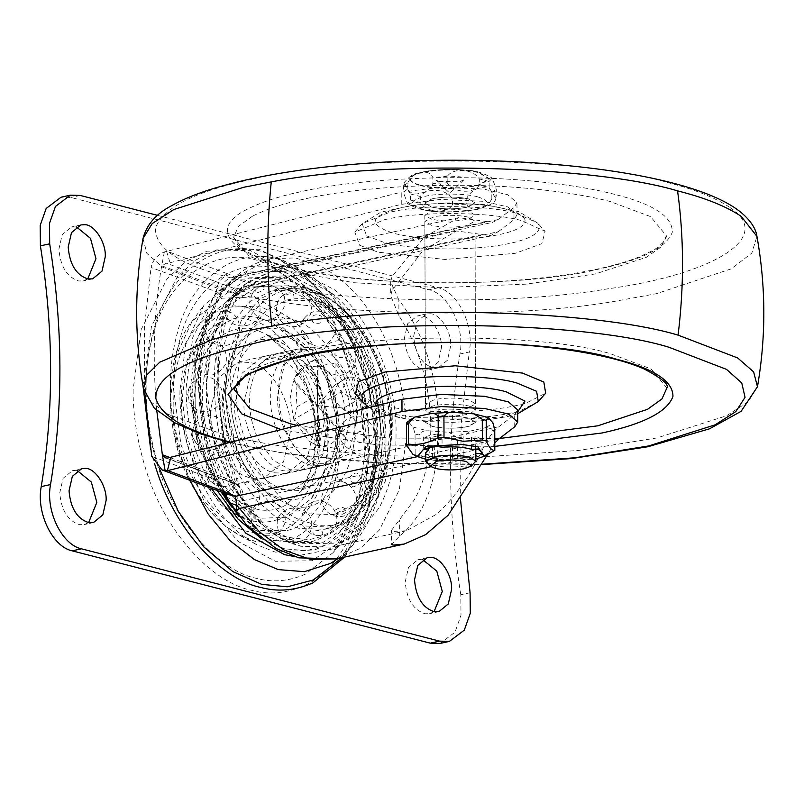 <?xml version="1.0" encoding="UTF-8"?>
<svg xmlns="http://www.w3.org/2000/svg" width="804" height="804" viewBox="0 0 804 804"><rect width="100%" height="100%" fill="white"/><g stroke="black" fill="none" stroke-linecap="round" stroke-linejoin="round"><path stroke-width="0.6" stroke-dasharray="4.02 3.01" d="M359.609 245.24L377.981 252.165L445.235 259.471L515.274 253.3L541.866 243.672L545.102 231.411L521.977 220.768C494.219 212.256 423.577 210.949 389.196 218.708L384.674 219.633L354.825 232.075L359.609 245.24M468.501 217.18C457.938 214.909 446.511 214.728 434.24 216.648L424.844 221.321L431.346 225.281C441.225 227.472 452.27 227.723 464.461 226.024L466.772 225.572L475.013 221.14L468.501 217.18M469.144 399.96C458.571 397.689 447.155 397.508 434.874 399.437L425.477 404.1L431.979 408.07C441.858 410.261 452.903 410.502 465.104 408.804L467.415 408.362L475.646 403.93L469.144 399.96M355.388 393.839L378.503 404.482C401.94 410.472 432.904 412.713 471.375 411.196C495.143 409.708 513.615 406.904 526.801 402.794L545.665 393.176M666.868 388.03L651.16 368.956L610.769 353.84C542.258 332.414 362.574 332.896 294.344 353.84L250.768 369.76L234.155 389.538M297.872 425.597L388.061 438.039L499.455 438.522M252.376 216.246L238.426 226.426L233.622 237.22L249.33 256.295L289.711 271.41L354.474 282.747L439.426 287.671L526.128 284.164L595.322 273.933L646.336 257.33L661.2 246.858L666.335 235.713L650.627 216.638L610.236 201.523C591.302 196.528 567.252 192.488 538.097 189.382C460.642 180.759 357.368 186.448 304.626 198.99C283.299 203.553 265.883 209.301 252.376 216.246M324.072 423.336L316.967 454.622L296.736 471.224L283.902 470.802C264.154 467.988 242.366 430.663 244.024 402.693L251.119 371.408L271.35 354.805L283.842 355.137L288.817 356.865C307.671 363.287 325.349 398.04 324.072 423.336M274.606 472.832L287.45 473.254L307.681 456.652L314.776 425.356C316.062 400.06 298.384 365.307 279.521 358.885L274.556 357.157L262.064 356.835L241.833 373.428L234.728 404.724C233.07 432.683 254.858 470.018 274.606 472.832M88.611 522.62L84.169 524.59L79.516 524.68C67.837 520.851 61.245 510.249 59.757 492.852L63.044 478.36L72.42 470.672L77.274 470.621M87.757 278.908L83.325 280.887L78.671 280.978C66.983 277.139 60.4 266.536 58.903 249.15L62.199 234.647L71.566 226.959L76.42 226.909M434.07 611.683L429.637 613.653L424.984 613.743C413.296 609.914 406.713 599.302 405.216 581.915L408.502 567.423L417.879 559.735L422.733 559.684M429.919 313.771C439.436 313.057 451.627 331.298 450.732 345.74L447.446 360.232L438.069 367.92L433.416 368.011C421.738 364.172 415.155 353.569 413.658 336.183L416.944 321.68L426.321 313.992L429.919 313.771M441.446 347.76L438.15 362.252L428.783 369.94L424.13 370.031C412.452 366.202 405.859 355.589 404.372 338.203L407.658 323.71L417.025 316.022L420.623 315.801C430.15 315.088 442.341 333.328 441.446 347.76M226.075 496.42L260.235 518.248L287.249 517.253L311.47 498.44L324.886 469.486L329.007 436.1L325.339 403.487L313.781 370.031L295.329 341.931L273.42 323.932L264.968 320.022C239.331 308.394 205.593 325.881 195.493 364.936L190.769 400.462L198.729 448.602L222.648 492.54M287.5 530.399C317.902 523.565 339.057 479.134 337.499 438.291L336.132 417.497L326.726 379.006L308.495 343.74L284.485 318.444L259.501 306.043L229.17 307.158L201.975 328.283L186.91 360.795L182.277 398.271L186.407 434.894L199.382 472.461L220.105 504.018L244.697 524.228L260.285 530.519L287.5 530.399M322.424 534.831C314.977 536.077 311.942 534.861 313.309 531.193C320.776 529.725 323.811 530.941 322.424 534.831M345.549 512.64C338.906 516.48 335.529 515.585 335.439 509.957C342.062 505.927 345.429 506.821 345.549 512.64M360.574 478.571C355.247 484.621 351.66 484.219 349.81 477.365C355.097 471.184 358.684 471.586 360.574 478.571M365.689 436.753C362.041 444.341 358.373 444.542 354.705 437.356C358.303 429.708 361.961 429.507 365.689 436.753M344.976 350.333C344.936 358.353 341.569 359.8 334.896 354.675C334.926 346.745 338.283 345.298 344.976 350.333M321.66 316.163C323.107 323.027 320.082 324.967 312.585 321.982C311.158 315.268 314.183 313.329 321.66 316.163M293.118 293.822C295.601 298.756 292.988 301.018 285.269 300.606C282.857 295.852 285.48 293.601 293.118 293.822M262.797 286.013C265.732 288.485 263.561 290.857 256.265 293.128C253.451 290.847 255.632 288.475 262.797 286.013M234.356 293.661L234.688 293.48C236.034 292.284 239.321 291.681 244.527 291.651C253.33 292.777 258.516 298.515 260.074 308.847C261.24 329.057 229.562 332.092 225.984 314.042L225.723 304.877L227.693 300.063L234.356 293.661C237.11 293.45 235.341 295.711 229.06 300.445L227.693 300.063M206.929 321.68L212.487 314.052L205.804 323.54L205.171 327.439L206.497 334.977C209.673 342.142 215.663 345.68 224.457 345.569C244.396 344.424 244.205 313.037 226.014 311.178C216.929 311.46 212.417 312.414 212.487 314.052L214.567 311.218L197.402 348.273L192.126 390.975L196.829 432.703L211.613 475.506L235.23 511.465L263.26 534.489L281.008 541.665L312.022 541.534C330.886 535.987 345.75 521.846 356.624 499.113C365.157 479.465 369.287 458.622 368.996 436.572L367.428 412.884C363.438 381.176 352.343 352.333 334.152 326.344L307.56 299.259L280.114 285.882L245.552 287.159L214.567 311.218L204.899 327.751L194.699 362.272L195.402 422.623L205.332 459.617L221.12 491.978M196.206 349.921L195.724 347.207L192.166 356.293L196.206 349.921M187.664 394.292C188.95 400.864 190.096 400.02 191.091 391.749L188.096 390.282L188.206 398.503C187.302 399.558 189.774 402.975 195.603 408.774C205.975 417.055 225.361 406.452 222.306 391.588C218.688 379.8 211.15 375.136 199.683 377.589L191.442 383.317L188.096 390.282M196.508 436.281C193.633 429.034 192.407 429.246 192.839 436.904C195.955 444.079 197.181 443.878 196.508 436.281M211.804 478.169L206.98 475.898L210.216 480.983L211.804 478.169M235.13 512.339L228.447 507.967L236.195 514.781L235.13 512.339M263.672 534.67L255.28 530.077L265.511 535.514C265.199 535.394 277.159 538.911 284.556 524.037C293.751 499.585 251.16 492.159 250.747 516.871C252.215 526.128 253.732 530.529 255.28 530.077M293.993 542.489L285.51 540.037L286.103 538.519C293.802 539.725 296.425 541.052 293.993 542.489M360.272 392.211C358.453 400.482 354.876 401.327 349.529 394.744C351.298 386.493 354.876 385.649 360.272 392.211M278.546 341.68C255.451 333.931 238.165 345.117 226.668 375.207L223.15 401.739L226.869 430.14L238.446 458.411L256.004 479.536L275.018 489.676L295.179 488.932L313.269 474.893L323.288 453.275L326.364 428.351L314.997 379.016L301.209 358.031L284.857 344.594L278.546 341.68M179.965 390.603C178.217 441.145 206.538 511.183 245.13 537.293L256.205 544.439L275.229 552.127L314.655 549.856C348.936 537.745 371.076 486.209 369.549 439.476L362.715 387.297L341.449 335.389L309.198 296.575L274.275 277.953L237.23 279.32L204.015 305.118L185.613 344.826L179.965 390.603M282.184 271.31C244.677 254.295 195.332 279.882 180.548 337.007C175.774 354.092 173.473 371.418 173.644 388.975L180.93 444.632L203.623 500.008L238.014 541.404L275.269 561.272L311.962 560.75L345.841 537.786L368.765 493.756L375.87 441.105L369.94 390.995L351.368 340.002L322.102 298.515L288.284 273.852L282.184 271.31M470.089 592.739L460.803 594.759L461.004 615.241L455.014 632.165L440.13 643.421M460.803 594.759C447.466 511.153 447.195 430.904 459.958 354.021C465.114 327.952 448.692 293.842 429.034 289.772L70.933 197.462L61.074 197.201M460.581 500.199L461.104 424.381L469.255 351.991L459.958 354.021M157.604 215.382L438.321 287.752C457.978 291.812 474.4 325.921 469.255 351.991M312.967 461.978L317.691 463.606L330.183 463.928L350.413 447.336L357.519 416.04C358.996 389.327 339.147 353.097 319.731 348.584L317.289 347.841L304.796 347.519L284.566 364.111L277.47 395.407C276.164 420.834 294.043 455.737 312.967 461.978M246.074 476.571L250.798 478.189L263.29 478.521L283.521 461.918L290.626 430.622C292.103 403.909 272.254 367.689 252.838 363.167L250.396 362.423L237.904 362.101L217.673 378.694L210.578 409.99C209.271 435.426 227.15 470.32 246.074 476.571M297.068 385.337L296.194 395.809L297.148 406.754L309.932 399.357L297.068 385.337L293.711 379.81L290.103 398.663L293.842 419.407L297.148 406.754M335.057 363.348L335.137 384.764L347.921 377.367L335.057 363.348L317.349 366.121L317.49 405.718L318.203 359.006L314.153 360.102L305.419 366.403L318.283 380.423M343.63 408.04L356.494 422.05L356.423 400.643L343.63 408.04L317.49 405.718L317.63 445.326L335.358 448.391L335.278 426.974L348.142 440.984L335.358 448.391M335.137 384.764L317.49 405.718L335.278 426.974M347.921 377.367L341.137 392.03C335.61 377.96 327.68 369.317 317.349 366.121L318.203 359.006M318.505 444.039L318.434 422.633L305.641 430.029L318.505 444.039L317.63 445.326C327.952 447.456 335.841 442.893 341.278 431.637L293.711 379.81L305.419 366.403M317.922 446.049L308.947 441.054L317.922 446.049M318.434 422.633L317.49 405.718L293.842 419.407L308.947 441.054M309.932 399.357L317.49 405.718L341.137 392.03L356.423 400.643M305.641 430.029L293.842 419.407M356.494 422.05L341.278 431.637L348.142 440.984M341.278 431.637C346.072 419.688 346.021 406.482 341.137 392.03M317.349 366.121L304.816 367.287L295.018 377.156L293.711 379.81M225.582 443.848L238.989 475.094L257.36 501.163L278.345 519.243L299.329 528.58L324.957 529.253L348.001 517.967L366.493 495.184L377.669 464.41L381.066 430.954L378.996 404.553C372.966 354.262 337.278 302.475 304.947 292.998L298.495 290.968L272.857 290.294L249.813 301.58L231.331 324.364L220.145 355.147L216.758 388.593L224.808 441.376M258.426 439.758L273.058 460.059L289.822 469.687L302.314 470.008L322.545 453.406L329.64 422.12L317.781 378.171L304.163 361.78L289.42 353.921L276.928 353.589L264.546 360.081C254.416 370.463 249.441 384.262 249.592 401.487C249.511 413.929 252.456 426.683 258.426 439.758M431.326 219.19L424.813 215.231L431.949 211.05C444.17 208.628 456.35 208.648 468.481 211.09L474.983 215.05L468.832 218.979C456.682 221.643 444.18 221.713 431.326 219.19M431.276 207.01L424.773 203.04L431.909 198.869C444.13 196.447 456.31 196.457 468.441 198.9L474.943 202.869L468.792 206.789C456.642 209.452 444.14 209.522 431.276 207.01C441.165 209.201 452.2 209.442 464.4 207.744L466.712 207.301L474.943 202.869L468.441 198.9C457.878 196.628 446.451 196.447 434.17 198.367L424.773 203.04L431.276 207.01M469.556 426.13C457.406 428.793 444.903 428.864 432.049 426.351L425.537 422.381L432.673 418.211C444.893 415.789 457.074 415.799 469.204 418.241L475.707 422.211L469.556 426.13M431.999 414.16L425.497 410.201L432.632 406.02C444.853 403.598 457.034 403.608 469.164 406.06L475.666 410.02L469.506 413.949C457.365 416.613 444.863 416.683 431.999 414.16M482.32 234.567L241.813 287.018L241.12 290.033L235.632 288.978L232.989 292.435L161.704 265.762L166.438 263.199L235.632 288.978L498.299 231.703L490.339 235.693L456.551 230.979L423.085 250.496L392.111 290.204L390.724 295.701L398.915 315.781C434.11 368.805 441.617 452.16 414.11 500.118L391.548 530.308L392.955 531.404L406.342 530.771L436.371 514.339C454.511 498.098 470.079 476.099 483.073 448.341C487.726 438.572 493.033 431.356 498.982 426.673L514.691 414.593L517.686 409.879M490.339 235.693L240.265 290.646L241.813 287.018C204.919 323.409 205.311 436.039 242.557 500.781C243.863 493.385 242.316 488.008 237.904 484.661L167.121 458.159M295.259 287.661L289.179 285.782L257.139 286.365L227.693 306.806L208.437 344.524L202.487 389.337C198.9 450.009 246.014 531.112 288.968 537.524L309.379 539.655L328.926 534.59L346.856 521.896L361.388 502.229L373.177 469.647L376.754 434.26L372.966 397.166L361.046 358.634L341.519 324.434L317.228 299.701L295.259 287.661M289.138 504.862L269.189 494.772L251.2 476.47L236.748 451.155L225.12 395.176L236.497 344.866L260.526 320.917L289.289 318.525L293.792 319.912C324.967 327.64 356.463 385.699 354.112 428.431C357.227 475.857 321.168 517.997 289.138 504.862M318.464 303.57L309.952 300.666L286.938 300.063L266.265 310.193L249.672 330.635L239.632 358.262L236.597 388.282C233.482 440.18 274.234 509.274 310.696 513.907L333.7 514.51L354.383 504.379L370.966 483.938L381.006 456.31L384.051 426.291C386.463 379.337 353.368 314.937 318.464 303.57M223.944 493.033L204.588 439.818L197.884 382.091L204.558 328.766L223.954 288.515L238.195 275.772L486.842 221.562L492.571 222.366L498.259 219.522L513.967 207.432L516.962 202.719L507.706 194.709L483.777 189.131L440.471 187.252L401.226 192.166L164.368 251.953C157.202 255.019 152.77 260.194 151.072 267.481L216.376 291.812C217.191 282.495 221.592 276.747 229.592 274.556L167.091 251.27M238.195 275.772L270.817 258.647C258.064 261.461 246.426 267.33 235.904 276.254L236.095 277.531L231.522 279.933L228.979 282.807L238.195 275.772L235.492 276.606L231.2 280.184L235.301 278.465L234.567 277.018C226.999 278.214 222.175 282.646 220.095 290.294L228.979 282.807M224.829 493.354L217.04 480.691C192.598 418.884 192.246 335.72 216.376 291.812L220.095 290.294M238.517 275.712L235.301 278.465L492.571 222.366M224.969 493.405L220.768 485.515L226.366 494.028M220.768 485.515L217.04 480.691L151.735 456.35M170.448 457.757L233.652 481.305L235.391 482.058L236.587 484.43L237.904 484.661M223.452 444.381L235.391 482.058L239.471 487.536L242.557 500.761M233.652 481.305L235.21 483.837L236.316 483.948L498.982 426.673M240.265 290.646L234.728 292.968L232.989 292.435M237.23 289.49L234.728 292.968L223.271 320.977L216.698 357.448L222.618 440.783M494.792 442.964L487.656 454.33L430.874 466.712M166.599 251.391L170.026 262.727L166.438 263.199M164.368 251.953L161.704 265.762M144.75 393.468L144.358 328.213L151.072 267.481M156.78 410.583L155.624 395.91C152.589 349.851 154.609 306.505 161.684 265.863M170.026 262.727L401.266 204.357L440.512 199.442L483.817 201.322L507.746 206.899L517.002 214.909L514.007 219.623L513.967 207.432M486.842 221.562L458.782 217.663L424.341 237.069L392.071 276.506L390.674 281.671L398.854 299.932C451.848 368.393 452.29 494.761 399.678 535.987L391.598 544.348L391.548 530.308M498.299 231.703L514.007 219.623M420.512 185.151C427.788 187.071 437.698 188.056 450.26 188.126C464.119 187.865 474.581 186.548 481.626 184.196L489.284 178.629L479.043 172.388C467.536 168.84 437.989 168.418 424.281 171.704C414.834 173.594 410.201 176.207 410.362 179.543C411.357 181.835 414.733 183.704 420.512 185.151M420.512 185.573C427.788 187.493 437.708 188.478 450.26 188.548L476.32 186.036L489.284 179.051L479.043 172.81C456.571 166.528 405.769 171.162 410.362 179.975C411.357 182.267 414.733 184.126 420.512 185.573M469.204 418.241C458.642 415.969 447.215 415.789 434.944 417.708L425.537 422.381L432.049 426.351C441.929 428.542 452.964 428.783 465.164 427.085L467.476 426.643L475.707 422.211L469.204 418.241M425.668 459.215L441.647 461.225L475.837 459.044M457.436 458.511L440.642 459.888L419.085 455.717L419.015 435.004C420.773 432.019 423.537 430.602 427.306 430.733L449.034 432.321L469.556 431.195L463.114 437.476L463.184 458.2L457.436 458.511L457.365 437.798L449.034 432.321M490.842 452.853L463.184 458.2M412.291 418.17L408.372 421.829L413.196 427.105L415.055 433.989L415.135 454.702L412.844 454.25M415.135 454.702L419.085 455.717M426.442 462.672L432.18 465.184C443.024 467.496 454.592 467.647 466.873 465.637L475.094 462.501M425.648 452.843L426.663 454.511L434.673 457.375L432.632 458.883L432.592 446.692L434.622 445.185L434.673 457.375M432.592 446.692L450.501 447.999L452.541 446.491L434.622 445.185M452.541 446.491L452.582 458.672L467.104 457.205L466.873 465.637L463.717 468.863M467.104 457.205L475.445 453.687L475.777 440.481L471.425 437.165L471.476 449.346M428.13 447.687L428.1 438.069L442.039 435.024L442.079 447.215M491.827 198.688L491.807 192.598C490.862 189.352 488.892 187.804 485.907 187.965C478.028 186.699 471.657 190.056 466.792 198.055L466.812 204.146C469.486 208.899 473.526 210.286 478.933 208.316C484.651 208.055 488.953 204.849 491.827 198.688L496.299 195.372L495.817 198.508L489.164 187.583L479.325 185.041C473.536 194.347 453.004 192.839 447.165 182.709L432.843 183.483C430.23 189.382 426.2 192.528 420.773 192.93C415.055 195.161 410.743 193.834 407.829 188.94L403.357 192.256L407.487 203.492L410.492 200.055L420.331 202.588C426.18 212.738 446.722 214.216 452.491 204.93L466.812 204.146M452.491 204.93L452.471 198.829C446.622 188.689 426.08 187.201 420.311 196.498L420.331 202.588M410.492 200.055L410.472 193.955L403.819 183.031L403.357 192.256M407.829 188.94L407.809 182.85C410.894 176.478 415.437 173.222 421.437 173.081C426.572 171.342 430.371 172.78 432.823 177.393L432.843 183.483M447.165 182.709L447.145 176.609C452.923 167.312 473.466 168.82 479.305 178.95L479.325 185.041M489.164 187.583L489.144 181.483L492.148 178.046L496.279 189.282L496.299 195.372M439.095 181.523L459.466 181.694L463.767 179.975L460.461 176.86L446.733 175.865L436.039 178.197L435.788 180.076L439.095 181.523M450.501 447.999L450.552 460.179L452.582 458.672M450.552 460.179L432.632 458.883M471.425 437.165L477.938 436.813L482.048 440.461L481.918 441.155L475.405 441.507M477.938 436.813L477.978 448.994M481.918 441.155L481.948 451.969M428.1 438.069L423.628 436.914L437.567 433.869L442.039 435.024M423.628 436.914L423.668 449.094M437.567 433.869L437.607 446.059M408.372 421.829L407.176 422.13M469.556 431.195L486.46 427.507C489.405 427.014 491.566 428.17 492.942 430.974L493.013 451.687M486.46 427.507L492.882 422.753M413.196 427.105L427.306 430.733M492.942 430.974L494.741 429.648M457.365 437.798L463.114 437.476M415.055 433.989L419.015 435.004M366.604 235.843L383.538 242.225C400.231 246.617 422.974 248.868 451.768 248.959C503.887 248.315 541.755 238.587 539.323 225.803L537.675 223.08L516.349 213.261C490.752 205.412 425.597 204.206 393.89 211.362L389.719 212.216L362.192 223.693L366.604 235.843M362.815 402.171L384.131 411.99C393.859 414.562 406.643 416.492 422.472 417.758L469.787 418.18C491.706 416.804 508.741 414.221 520.902 410.432L538.298 401.558M494.802 446.391L377.156 444.893L281.47 429.738M614.859 194.417C595.382 189.282 570.629 185.121 540.63 181.925C460.923 173.051 354.664 178.9 300.394 191.814C278.455 196.498 260.526 202.417 246.627 209.573C208.055 228.567 231.261 253.662 285.048 266.335C351.67 287.018 524.61 288.445 599.513 268.928C642.115 259.883 666.385 247.642 672.315 232.205C672.747 216.728 653.602 204.126 614.859 194.417M524.952 219.603C522.952 215.301 516.53 211.794 505.666 209.08C483.144 202.085 424.683 201.603 399.367 208.196C368.966 216.356 367.237 224.758 394.181 233.391C408.191 237.079 427.286 238.969 451.456 239.039C495.204 238.497 526.992 230.336 524.952 219.603M375.649 405.96L394.814 416.171C402.985 418.331 413.708 419.949 427.004 421.015L501.113 417.045L517.696 411.849M231.502 442.351L232.105 442.501C248.918 446.883 268.878 450.813 291.993 454.27L382.091 463.024L482.812 464.179M143.544 388.865L151.021 401.99L167.915 414.241L222.919 434.381C240.436 438.944 261.23 443.034 285.309 446.642L377.699 455.677L481.093 457.044L578.699 450.441L656.898 437.959L726.675 415.718L748.222 401.729L757.468 386.724M729.449 207.191C714.987 197.523 694.636 189.372 668.375 182.749C580.136 155.353 351.067 153.453 251.863 179.302C195.432 191.282 163.292 207.492 155.433 227.934C154.86 248.446 180.227 265.129 231.532 278.003C308.837 301.078 496.299 308.022 606.769 288.988C708.997 275.209 777.277 238.225 729.449 207.191M143.011 238.527L146.851 253.33L162.82 267.3L222.417 290.123C302.957 314.163 498.279 321.409 613.372 301.57L656.396 293.701L731.379 268.777L751.871 253.029L756.946 236.366M284.837 330.906C258.757 322.153 239.23 334.786 226.246 368.785L222.266 398.744C222.185 412.181 224.638 426.341 229.612 441.225C247.431 489.847 284.767 511.404 311.771 493.194L324.062 481.385L335.379 456.963L338.856 428.803L326.012 373.086L310.444 349.378L291.973 334.193L284.837 330.906M259.782 331.409C236.848 321.007 206.678 336.655 197.643 371.579L193.422 403.357C193.332 417.969 196.065 433.346 201.603 449.486C220.165 499.043 257.973 521.454 285.983 504.952L301.379 490.993L313.379 465.094L317.067 435.235L313.781 406.06L303.45 376.141L286.938 350.996L267.34 334.906L259.782 331.409M290.847 539.584C306.847 532.931 319.409 519.655 328.524 499.736C336.323 481.224 340.082 461.677 339.821 441.094C340.745 401.538 322.394 347.7 293.209 320.163L254.818 296.977L221.763 298.204L192.136 321.218L175.714 356.644L170.669 397.498C169.111 442.592 194.377 505.073 228.818 528.369L238.698 534.75L255.672 541.605L290.847 539.584M263.722 262.848C222.929 244.336 169.242 272.164 153.162 334.313C147.966 352.906 145.464 371.749 145.655 390.855C145.534 414.301 149.514 439.074 157.574 465.194C175.634 524.962 220.206 571.041 256.205 578.287C272.455 582.759 288.877 581.372 305.47 574.116L332.977 552.74L357.921 504.842L365.649 447.567L359.197 393.045L338.997 337.569L307.158 292.435L270.365 265.601L263.722 262.848M338.343 558.428L353.177 544.68L377.518 497.947L385.056 442.059L378.764 388.865L359.046 334.745L327.992 290.706L292.093 264.526L285.611 261.833C245.803 243.773 193.422 270.928 177.734 331.56C172.669 349.7 170.227 368.091 170.408 386.724C170.307 408.985 173.986 432.532 181.443 457.355L189.965 480.37M342.052 557.624L368.111 507.545L376.192 447.667L369.448 390.643L348.313 332.635L315.027 285.43L276.546 257.37L269.601 254.486C226.929 235.13 170.79 264.235 153.976 329.228C148.539 348.665 145.916 368.373 146.117 388.352C145.996 412.874 150.157 438.793 158.589 466.099L159.423 468.642M261.491 538.75L284.515 548.82L306.796 550.69L329.178 543.966L349.288 527.906L364.815 503.636C373.88 482.772 378.262 460.632 377.95 437.225C378.021 396.111 365.689 357.087 340.956 320.173L312.716 291.41L283.571 277.209L249.039 277.832L217.311 299.872L196.558 340.514L190.136 388.804L196.699 439.677L217.14 490.49M312.324 484.983C328.776 472.139 336.956 452.682 336.866 426.633C339.097 389.448 309.902 339.941 283.782 336.625C257.632 326.464 228.728 360.996 231.22 399.397C231.15 411.578 233.371 424.401 237.883 437.889C254.024 481.938 287.852 501.475 312.324 484.983M181.483 402.492C181.382 418.824 184.428 436.019 190.618 454.059C211.382 509.465 253.642 534.519 284.958 516.078C308.143 499.998 319.731 474.018 319.721 438.13C322.635 389.468 284.435 324.695 250.255 320.344C216.035 307.058 178.217 352.232 181.483 402.492M285.289 329.73C273.46 318.384 261.762 311.319 250.205 308.545C211.954 293.691 169.674 344.202 173.322 400.382C170.056 454.793 212.769 527.213 250.989 532.067C278.355 538.981 300.545 526.228 317.56 493.807C324.685 476.893 328.122 459.034 327.881 440.23C328.725 404.08 311.962 354.896 285.289 329.73M133.102 390.02C132.982 415.065 137.233 441.537 145.846 469.425C165.132 533.273 212.738 582.488 251.19 590.226C268.546 595.01 286.093 593.523 303.811 585.774C344.464 568.679 369.79 506.61 368.091 450.602L359.629 385.92L333.258 321.57L293.299 273.471L250.004 250.386L206.799 251.17L185.804 261.511L167.101 278.737L141.132 329.6L133.102 390.02M294.113 556.468L332.263 548.991C364.172 532.791 383.217 483.013 382 438.27L374.935 384.352L352.956 330.705L319.64 290.596L283.551 271.36L247.531 272.013L214.437 294.998L192.789 337.399L186.096 387.769C185.995 408.08 189.352 429.567 196.166 452.23L211.171 488.269M150.69 449.657L154.599 463.787M344.695 557.041L369.227 507.063L376.795 448.421L368.373 384.071L342.142 320.042L302.374 272.174L259.3 249.21L216.748 249.853L196.035 259.863L177.503 276.596L151.494 326.263L142.981 385.719M80.219 195.432L70.933 197.462M438.321 287.752L429.034 289.772M388.091 402.573C382.051 352.283 346.373 300.485 314.032 291.008L307.58 288.988L281.943 288.314L259.39 299.219L241.11 321.148L229.733 350.946L225.844 386.613C222.557 443.195 266.003 519.133 306.344 526.037L334.052 527.273L357.097 515.987L375.579 493.204L386.764 462.421L390.151 428.974L388.091 402.573M264.546 360.081L285.249 355.569C275.119 365.941 270.134 379.749 270.295 396.965C270.214 409.417 273.149 422.17 279.129 435.245C288.164 452.27 298.636 462.25 310.525 465.164L323.017 465.496L343.248 448.893L350.343 417.608C351.649 392.111 333.69 357.157 314.746 350.986L310.123 349.408L297.631 349.077L285.249 355.569M334.273 289.651C371.438 317.278 397.568 384.814 396.02 433.708C396.392 460.421 390.804 485.093 379.267 507.716L357.921 534.067L331.298 547.132L301.711 546.358L296.565 544.831C250.466 534.62 202.869 448.481 206.437 384.835L210.357 346.233L223.261 310.716L244.587 284.435L271.169 271.41L300.756 272.184L334.273 289.651M242.557 500.781L483.073 448.341M206.226 385.88L212.909 436.894L233.703 487.656L265.23 525.605L299.379 543.816L333.459 543.202L364.775 521.454L385.257 481.335L391.598 433.668C393.106 385.87 367.549 319.821 331.218 292.817L298.445 275.732L264.355 276.345L233.039 298.093L212.557 338.223L206.226 385.88M390.362 427.919C393.749 371.569 349.499 296.555 309.922 291.52C271.169 276.616 227.733 326.273 230.286 383.749L230.276 386.654C227.07 441.778 269.4 515.766 308.716 522.489C348.614 539.735 394.312 487.455 390.362 427.919M336.293 558.88L360.363 548.338L379.488 529.906L399.286 489.897L406.774 435.366C404.965 358.865 371.559 294.093 321.057 266.425L295.48 257.943L270.817 258.647L458.782 217.663M199.04 388.453L205.231 341.871L225.251 302.666L255.853 281.41L289.159 280.807L304.977 286.887C346.423 304.555 382.754 380.342 380.202 435.155L374.011 481.727L353.991 520.942L323.389 542.197L290.073 542.79L256.707 525.002L225.894 487.917L205.573 438.311L199.04 388.453M498.259 219.522L234.567 277.018L229.592 274.556M417.557 456.622L494.782 439.788M401.266 204.357L401.226 192.166M514.731 426.773L514.691 414.593M392.111 290.204L392.071 276.506M398.915 315.781L398.854 299.932M399.678 535.987L399.618 520.138M393.005 545.102L392.955 531.404M452.471 198.829L466.792 198.055M410.472 193.955L420.311 196.498M407.809 182.85L403.327 186.166M447.145 176.609L432.823 177.393M489.144 181.483L479.305 178.95M491.807 192.598L496.279 189.282M477.727 196.879C466.581 193.422 437.738 193.121 424.934 196.367C409.407 200.427 408.432 204.658 421.989 209.03C433.135 212.487 461.978 212.789 474.782 209.542C490.309 205.472 491.294 201.251 477.727 196.879M354.825 232.075L362.192 223.693L380.825 212.196L413.688 205.05L448.049 202.889L484.832 204.658L519.042 211.743L537.675 223.08L545.102 231.411M475.646 403.93L475.013 221.14M425.477 404.1L424.844 221.321M233.622 237.22L237.823 244.939C244.587 251.773 258.637 258.305 279.963 264.546C340.404 281.842 444.773 287.993 538.027 278.284C582.468 273.33 616.155 266.204 639.09 256.918C660.496 247.471 657.933 246.717 663.421 242.115C666.054 238.004 667.029 235.873 666.335 235.713M369.157 407.598L382.181 413.769L410.191 419.919L425.537 421.497L452.421 422.361L480.31 420.914L507.706 416.552L517.696 413.738M229.974 442.733L290.113 454.491L381.136 463.345L482.621 464.541M296.736 471.224L287.45 473.254M262.064 356.835L271.35 354.805M93.465 522.57L84.169 524.59M81.706 468.652L72.42 470.672M92.611 278.857L83.325 280.887M80.852 224.939L71.566 226.959M438.924 611.633L429.637 613.653M427.165 557.705L417.879 559.735M438.069 367.92L428.783 369.94M426.321 313.992L417.025 316.022M311.47 498.44L324.062 481.385L331.61 468.209L336.012 455.446L339.298 427.175L335.61 398.332L323.901 368.091L291.973 334.193L273.42 323.932M201.975 328.283L209.593 317.962M244.697 524.228L255.441 530.168M231.773 507.053L263.25 534.489L260.677 533.072M284.857 344.594L267.34 334.906L290.757 356.132L307.972 388.513L316.032 425.788L313.48 463.456L301.379 490.993L313.269 474.893M256.205 544.439L238.698 534.75C225.301 527.675 212.517 515.575 200.347 498.44C163.282 446.712 160.468 359.72 192.136 321.218L204.015 305.118M288.284 273.852L270.365 265.601L298.545 284.515L322.123 311.118L341.328 344.072L360.906 405.93L364.805 453.888L358.926 499.515L341.66 540.981L332.977 552.74L345.841 537.786M342.022 557.654L353.177 544.68C377.046 515.143 387.9 476.762 385.739 429.547C383.739 396.422 375.689 365.79 361.589 337.65C344.434 303.359 321.268 278.988 292.093 264.526L276.546 257.37L301.349 272.978C323.369 291.249 340.996 315.439 354.242 345.549C365.207 370.342 372.101 397.106 374.915 425.839C379.056 481.666 368.091 525.605 342.022 557.654M338.293 383.82C355.408 363.649 381.83 394.091 363.79 407.407C352.343 414.985 343.006 412.834 335.791 400.945C333.61 394.774 334.444 389.066 338.293 383.82M337.75 340.806C344.896 340.635 350.353 343.71 354.102 350.011C358.664 363.147 354.041 371.659 340.253 375.548C326.434 374.403 320.334 367.036 321.962 353.458C324.715 345.74 329.982 341.519 337.75 340.806M304.776 317.751C311.721 309.912 320.012 309.048 329.65 315.158C338.625 324.997 337.78 334.494 327.117 343.65C310.625 354.061 292.736 330.052 304.776 317.751M282.747 295.56C288.726 292.455 295.983 285.45 309.349 301.5C318.213 316.786 296.163 334.926 282.707 322.645C271.3 312.565 277.832 297.872 282.747 295.56M252.436 293.329C256.426 288.033 260.144 285.36 263.591 285.319C264.757 285.912 269.119 281.189 280.928 291.41C293.822 305.218 273.32 328.534 257.712 316.836C251.642 312.002 249.109 306.304 250.124 299.741L252.436 293.329M195.724 347.207C196.417 344.705 200.608 342.454 208.276 340.454C221.924 341.469 227.844 349.107 226.045 363.368C218.316 376.342 208.658 378.553 197.06 370.011L192.528 361.669L192.166 356.293M192.699 429.447L195.201 423.306C200.005 416.181 207.271 414.08 217 416.985C230.125 427.185 230.376 437.637 217.753 448.33C209.924 451.165 203.713 450.602 199.151 446.632L194.146 440.512C192.628 438.723 192.146 435.034 192.699 429.447M206.98 475.898L205.663 470.028L208.769 459.255C216.356 445.818 241.25 452.069 240.486 469.023C239.361 479.415 234.004 485.264 224.406 486.581L215.944 485.113L210.216 480.983M228.447 507.967L226.437 503.183L225.904 499.234M225.914 498.209L226.678 493.736L234.667 483.767L247.843 482.058L258.466 490.269L260.084 503.616L247.481 515.806L240.798 516.128L236.195 514.781M293.651 542.479L302.284 540.63C308.495 537.765 311.64 531.876 311.731 522.982C310.404 502.781 277.953 503.515 277.139 523.062C278.847 540.107 283.008 536.58 285.51 540.037M318.314 535.836L311.801 534.228L304.927 528.519C299.691 520.389 300.887 512.419 308.525 504.621C323.107 492.148 344.444 513.012 334.173 527.223L327.499 533.715L318.314 535.836M350.584 512.359C345.841 516.238 340.544 517.444 334.675 515.967C330.032 514.952 326.223 511.676 323.268 506.158C315.61 491.988 334.956 474.42 348.755 484.571C358.483 494.38 359.097 503.646 350.584 512.359M339.087 458.179L353.861 452.22L367.227 460.642L366.021 480.269L353.79 486.922L338.082 479.676L334.866 468.883L339.087 458.179M343.63 421.748C356.061 412.512 365.941 414.552 373.277 427.869C375.177 434.863 373.669 440.853 368.734 445.848C362.393 451.356 355.348 452.099 347.609 448.099C338.213 440.692 336.886 431.909 343.63 421.748M330.183 463.928L263.29 478.521M304.796 347.519L237.904 362.101M295.018 377.156C299.249 369.368 305.631 363.679 314.153 360.102M272.857 290.294L281.943 288.314C322.705 277.058 373.388 325.007 386.895 390.211C394.081 423.577 392.312 454.18 381.578 482.018C374.594 499.053 364.634 511.716 351.71 520.017L334.052 527.273L324.967 529.253M302.314 470.008L323.017 465.496L316.866 465.245C312.736 465.385 305.922 460.019 296.415 449.134C288.264 437.959 282.797 424.633 280.003 409.156L278.536 392.754C278.666 365.368 289.832 351.921 293.611 350.795L297.631 349.077L276.928 353.589M424.813 215.231L425.497 410.201M475.666 410.02L474.983 215.05M406.342 530.771L331.298 547.132L300.515 546.238L280.968 538.198L263.873 526.097L233.522 489.083L215.482 448.582L206.457 405.226L206.156 367.83L213.261 332.333L227.271 303.138L247.411 282.073L271.169 271.41L456.551 230.979M269.189 494.772C254.416 485.053 241.813 464.843 231.361 434.13C227.361 419.587 225.452 405.658 225.643 392.352C225.874 373.9 229.492 358.071 236.497 344.866M361.388 502.229C374.775 477.435 379.649 447.416 375.991 412.171C373.106 387.377 365.529 363.931 353.257 341.831C343.288 324.344 331.278 310.304 317.228 299.701M286.938 300.063C298.977 297.158 312.143 298.545 326.424 304.193C350.263 315.178 368.292 335.107 380.533 363.961C388.392 383.418 392.302 402.754 392.282 421.969C392.523 440.431 388.794 457.978 381.096 474.621C370.795 495.756 354.996 509.053 333.7 514.51M222.487 492.49L204.085 449.848L195.161 405.337L195.201 364.302L203.894 324.947L223.954 288.515C222.155 292.334 216.477 292.787 206.196 328.012C202.447 342.152 200.497 360.142 200.367 381.97C200.136 414.663 208.517 460.119 224.336 492.088M226.467 494.098L224.326 492.068M236.577 484.45L239.451 487.485M236.647 484.47L165.584 457.898M240.285 290.626L226.537 317.811L218.598 354.624L217.723 397.206L224.125 441.195M224.788 444.039L239.471 487.536M517.002 214.909L516.962 202.719M390.674 281.671L390.724 295.701M475.807 449.114L475.777 440.481M403.819 183.031C414.502 170.347 416.934 174.749 423.648 171.775C438.19 169.242 452.551 168.729 466.732 170.247C475.224 170.438 483.696 173.041 492.148 178.046M495.817 198.508C495.656 202.357 489.284 206.055 476.712 209.613L448.16 212.125C430.783 212.507 417.226 209.633 407.487 203.492M463.767 179.975L449.828 193.201L435.788 180.076M482.048 440.461L482.088 452.652"/><path stroke-width="1.21" d="M517.696 413.738L538.298 401.558L545.665 393.176L543.826 382.031L522.51 373.086L455.245 365.78L385.206 371.95L358.624 381.578L355.388 393.839L362.815 402.171L369.157 407.598M499.455 438.522L597.854 425.808L647.501 409.316L661.903 398.995L666.868 388.03C669.36 384.563 661.622 378.131 643.642 368.734C629.22 362.534 610.115 357.267 586.327 352.936C550.187 346.383 507.987 342.856 459.737 342.353C427.376 342.182 396.543 343.549 367.237 346.474C337.348 349.529 312.052 353.68 291.339 358.916C263.883 365.971 246.044 373.759 237.823 382.292L234.155 389.538L249.863 408.613L290.244 423.728L297.872 425.597M85.304 468.42C94.832 467.717 107.012 485.958 106.118 500.389L102.832 514.882L93.465 522.57L88.812 522.66C77.124 518.831 70.541 508.218 69.043 490.832L72.34 476.34L81.706 468.652L85.304 468.42M77.274 470.621L91.334 482.058L96.832 502.41L88.611 522.62M84.45 224.708C93.978 224.004 106.168 242.245 105.274 256.677L101.987 271.169L92.611 278.857L87.958 278.948C76.279 275.119 69.687 264.506 68.199 247.119L71.486 232.627L80.852 224.939L84.45 224.708M76.42 226.909L90.48 238.346L95.977 258.707L87.757 278.908M430.763 557.484C440.29 556.77 452.481 575.011 451.587 589.443L448.29 603.945L438.924 611.633L434.271 611.723C422.592 607.884 416 597.282 414.512 579.885L417.799 565.393L427.165 557.705L430.763 557.484M422.733 559.684L436.793 571.121L442.29 591.473L434.07 611.683M222.648 492.54L226.075 496.42M70.36 195.171L55.476 206.427L49.486 223.351L49.687 243.823C63.024 327.439 63.295 407.688 50.531 484.571C45.376 510.64 61.797 544.75 81.455 548.81L72.169 550.841C52.511 546.78 36.09 512.671 41.235 486.601C54.009 409.718 53.727 329.469 40.401 245.853L40.2 225.371L46.19 208.447L61.074 197.201L70.36 195.171L80.219 195.432L157.604 215.382M72.169 550.841L430.271 643.16L440.13 643.421L449.416 641.391L439.557 641.13L430.271 643.16M81.455 548.81L439.557 641.13M460.581 500.199L470.089 592.739L470.29 613.221L464.3 630.135L449.416 641.391M224.808 441.376L225.582 443.848M430.874 466.712L239.331 508.48C235.994 510.45 235.894 513.123 239.039 516.53L223.944 493.033M226.366 494.028L235.331 496.359L236.889 505.425C235.562 509.364 236.275 513.063 239.039 516.53L229.743 502.852L236.889 505.425L259.702 532.147L283.983 550.006L310.334 559.373L336.293 558.88L298.837 557.845L276.013 548.479L246.878 525.474L222.487 492.49M230.356 493.897L224.849 493.365L162.046 469.958L167.855 470.611L230.356 493.897L235.331 496.359L417.557 456.622M144.75 393.468L151.735 456.35L162.046 469.958M229.743 502.852L224.969 493.405M494.782 439.788L499.023 438.863L514.731 426.773L517.726 422.06L508.47 414.05L484.541 408.472L441.235 406.593L401.99 411.507L401.95 399.327L167.121 458.159L165.584 457.898L162.368 454.843L156.78 410.583M499.023 438.863L494.792 442.964M165.132 470.682L162.368 454.843M170.709 457.697L167.373 470.732M401.95 399.327L441.195 394.412L484.5 396.292L508.429 401.869L517.686 409.879L517.726 422.06M401.99 411.507L167.855 470.611M391.598 544.348L393.005 545.102L404.111 544.087L425.718 534.59L448.18 515.173L487.566 454.531M463.034 441.275L482.35 440.049L482.279 419.336L473.948 413.849L452.22 412.271L431.698 413.397C434.642 412.894 436.803 414.05 438.18 416.854L438.25 437.577L443.999 437.255L463.034 441.275M475.837 459.044L484.088 456.32L477.978 446.823L461.838 444.421L426.03 446.391L417.407 456.551L425.668 459.215M494.812 450.361L494.741 429.648L492.882 422.753L488.058 417.487L486.229 420.351L486.299 441.064C489.133 447.627 491.978 450.722 494.812 450.361L484.088 456.32M486.299 441.064L482.35 440.049M431.698 413.397L414.784 417.075L408.342 423.366L408.412 444.079C418.361 445.396 428.301 443.225 438.25 437.577M408.412 444.079L406.613 445.406L406.543 424.693L407.176 422.13L414.784 417.075M417.407 456.551L412.844 454.25L406.613 445.406M471.305 466.099L475.847 461.044L469.345 457.084C458.983 454.833 447.677 454.632 435.416 456.491L425.678 461.225L430.251 466.24L435.095 468.36C443.838 470.26 453.376 470.43 463.717 468.863L471.305 466.099L466.451 461.526C457.717 459.627 448.18 459.456 437.828 461.024L436.552 461.275L430.251 466.24M481.948 451.969L481.958 453.335L482.088 452.652L477.978 448.994L471.476 449.346C463.807 447.054 454.009 446.351 442.079 447.215L437.607 446.059L423.668 449.094L428.14 450.25L425.648 452.843L425.678 461.225M428.13 447.687L428.14 450.25M481.958 453.335L475.445 453.687M443.999 437.255L443.929 416.542C445.677 413.568 448.441 412.14 452.22 412.271M488.058 417.487L473.948 413.849M443.929 416.542L438.18 416.854M486.229 420.351L482.279 419.336M408.342 423.366L406.543 424.693M538.298 401.558L536.6 391.277L516.942 383.026C490.118 374.694 420.472 374.121 390.312 381.98C375.357 385.146 365.85 389.407 361.81 394.774L362.815 402.171M281.47 429.738L241.813 413.909L227.974 394.302L246.074 374.694L289.832 358.926C360.051 337.368 544.931 336.866 615.432 358.916C653.783 368.533 672.958 381.006 672.968 396.332C667.642 411.628 644.034 423.849 602.146 432.974L494.802 446.391M517.696 411.849L524.952 401.085L506.309 391.86C483.787 384.875 425.326 384.382 400.01 390.985C387.448 393.638 379.478 397.216 376.081 401.719L375.649 405.96M482.812 464.179L574.84 457.788L648.627 445.949L715.118 424.834L735.861 411.558L745.057 397.307L741.75 382.955L726.535 369.388L668.948 347.248C580.709 319.851 351.649 317.962 252.436 343.81L221.874 351.539C177.192 364.564 155.192 380.191 155.855 398.432C161.363 416.482 186.779 431.175 232.105 442.501M482.621 464.541L571.775 458.551L647.863 446.743L709.54 428.803L741.117 411.326L757.468 386.724L753.639 371.92L737.67 357.951L678.073 335.127C593.854 309.63 384.051 303.872 271.752 326.173C249.612 329.982 229.783 334.454 212.246 339.6L159.795 362.162L146.449 375.297L143.544 388.865L154.308 408.221L174.669 422.763L199.663 433.597L229.974 442.733M741.198 216.346C726.133 206.266 704.927 197.774 677.571 190.87C593.352 165.373 383.548 159.614 271.249 181.915L243.592 187.292L173.815 209.532L152.257 223.522L143.011 238.527C146.529 224.728 156.046 213.784 171.574 205.713C181.955 199.834 194.538 194.538 209.311 189.804C244.657 178.679 287.651 170.649 338.283 165.704C393.297 160.257 451.235 158.87 512.128 161.544C619.432 166.92 701.691 184.367 736.685 209.11C751.388 219.643 756.232 230.105 756.946 236.386L741.198 216.346M271.752 326.173C266.657 276.465 266.496 228.386 271.249 181.915M678.073 335.127C684.174 285.671 684.013 237.592 677.571 190.87M159.423 468.642L178.347 511.434L203.884 546.971L232.838 571.604L261.732 584.367L287.36 586.799L313.248 580.006L342.052 557.624M189.965 480.37L208.055 513.867L230.296 540.921L254.446 559.594L278.274 569.604L304.384 571.674L330.565 563.383L338.343 558.428M217.14 490.49L237.984 519.042L261.491 538.75M211.171 488.269L245.893 533.253L284.536 554.67L294.113 556.468M142.981 385.719L150.69 449.657M154.599 463.787L155.654 467.154C174.85 530.68 222.216 579.654 260.476 587.362C277.752 592.116 295.209 590.639 312.836 582.92L344.695 557.041M49.687 243.823L40.401 245.853M50.531 484.571L41.235 486.601M162.348 454.732L170.448 457.757M223.452 444.381L222.618 440.783M437.828 461.024L435.416 456.491M143.544 388.865C134.559 338.786 134.389 288.666 143.011 238.527M756.946 236.386C765.931 286.465 766.101 336.574 757.468 386.724M221.12 491.978L231.773 507.053M225.904 499.234L225.914 498.209M226.296 493.978L224.849 493.365M224.125 441.195L224.788 444.039M404.111 544.087L336.293 558.88M475.847 461.044L475.807 449.114"/></g></svg>

